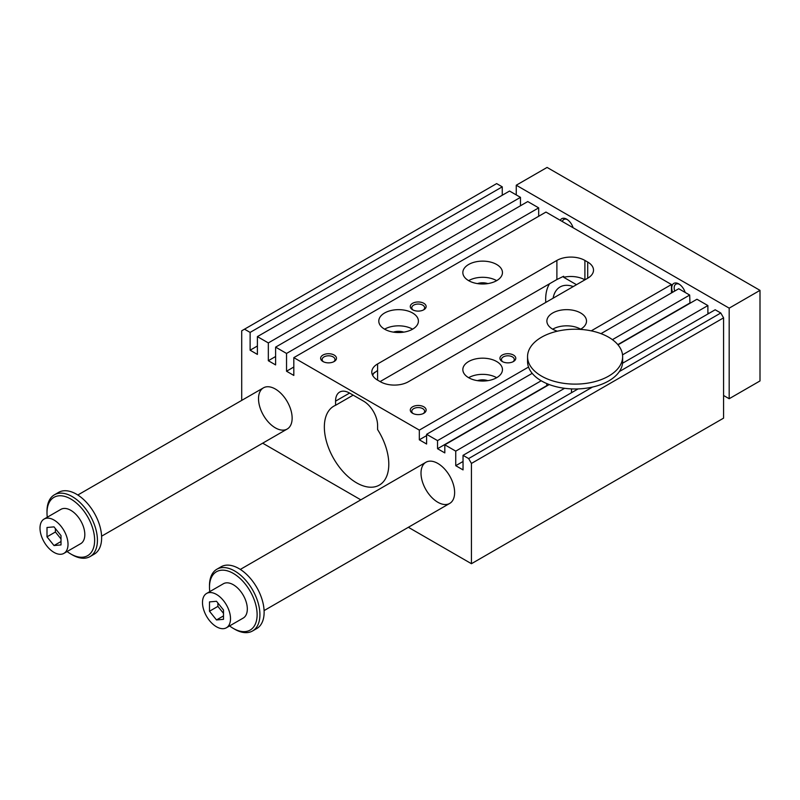 <?xml version="1.0" encoding="UTF-8"?>
<svg xmlns="http://www.w3.org/2000/svg" width="800" height="800" viewBox="0 0 800 800"><rect width="100%" height="100%" fill="white"/><g stroke="black" fill="none" stroke-linecap="round" stroke-linejoin="round"><path stroke-width="1.2" d="M720.78 313L723.58 317.85L471.44 463.43L468.64 458.57L592.48 387.07A47.54 27.45 0 0 0 619.35 371.56L720.78 313L715.18 309.77L622.55 363.24A47.54 27.45 0 0 0 622.64 361.52L622.64 356.67A47.54 27.45 0 0 0 575.1 329.22A47.54 27.45 0 0 0 527.55 356.67A47.54 27.45 0 0 0 541.48 376.08A47.54 27.45 0 0 0 593.29 382.03A47.54 27.45 0 0 0 622.64 356.67M619.35 371.56A47.54 27.45 0 0 0 622.55 363.24M671.47 292.94L671.47 284.53L545.96 212.07L293.82 357.64L293.82 375.44L286.54 371.23L293.82 367.02M600.97 333.65L678.75 288.74L689.68 295.05L689.96 303.3M618 344.84L696.96 299.25L707.89 305.56L707.89 313.97M723.58 317.85L723.58 418.14L471.44 563.71L408.36 527.29M502.26 186.84L250.12 332.41L244.51 329.18L496.65 183.6L502.26 186.84L502.26 195.25M520.47 197.35L268.33 342.92L257.4 336.62L509.54 191.04L520.47 197.35L520.47 205.76M538.68 207.87L286.54 353.44L275.61 347.13L527.75 201.56L538.68 207.87L538.68 216.28M437.54 440.62L426.61 434.31L532.2 373.35A47.54 27.45 0 0 0 541.2 380.77L437.54 440.62L437.54 448.71L444.82 452.91L444.82 444.82L549.22 384.55A47.54 27.45 0 0 0 564.59 388.3L455.75 451.13L455.75 465.69L463.04 469.9L463.04 455.34L578.07 388.92A47.54 27.45 0 0 0 592.48 387.07M571.5 392.72L571.5 388.9M454.63 492.54A23.77 13.72 60 0 1 449.71 503.42A23.77 13.72 60 0 1 425.93 489.7A23.77 13.72 60 0 1 425.94 462.25A23.77 13.72 60 0 1 444.25 468.62A23.77 13.72 60 0 1 454.63 492.54M527.55 356.67L527.55 361.52A47.54 27.45 0 0 0 528.53 367.06L419.33 430.11L419.33 439.81L426.61 444.02L426.61 434.31M419.33 439.81L426.61 435.6M591.24 330.85L671.47 284.53M617.82 344.62L689.68 303.13M547.08 385.79A39.62 22.87 180 0 1 546.8 385.62L546.8 383.58M437.54 448.71L546.8 385.62M612.41 339.66L689.68 295.05M455.75 465.69L463.04 461.48M622.54 354.84L707.89 305.56M286.54 371.23L286.54 353.44M275.61 347.13L275.61 364.92L268.33 360.72L275.61 356.51M268.33 360.72L268.33 342.92M257.4 336.62L257.4 354.41L250.12 350.2L257.4 346M250.12 350.2L250.12 332.41M244.51 329.18L241.71 330.79L241.71 400.39M292.14 418.14A23.77 13.72 60 0 1 287.22 429.02A23.77 13.72 60 0 1 263.44 415.29A23.77 13.72 60 0 1 263.44 387.85A23.77 13.72 60 0 1 281.76 394.21A23.77 13.72 60 0 1 292.14 418.14M468.64 280.65A19.81 11.44 180 0 1 462.84 272.56A19.81 11.44 180 0 1 482.65 261.13A19.81 11.44 180 0 1 502.46 272.56A19.81 11.44 180 0 1 490.23 283.13A19.81 11.44 180 0 1 468.64 280.65A19.81 11.44 0 0 1 496.65 280.65M468.64 458.57L463.04 455.34M455.75 451.13L444.82 444.82M419.33 430.11L293.82 357.64M360.82 499.84L262.68 443.18M471.44 463.43L471.44 563.71M335.56 401.15L335.56 405.3A45.56 26.31 60 0 0 333.79 406.17A45.56 26.31 60 0 0 333.79 458.79A45.56 26.31 60 0 0 379.36 485.09A45.56 26.31 60 0 0 377.59 429.56L377.59 425.41A19.81 11.44 -120 0 0 363.58 401.15L349.57 393.07A19.81 11.44 -120 0 0 339.67 392.08A19.81 11.44 -120 0 0 335.56 401.15L349.57 393.07M377.59 380.13A19.81 11.44 180 0 1 371.79 372.04A19.81 11.44 180 0 1 377.59 363.95L556.89 260.43A19.81 11.44 180 0 1 584.9 260.43L587.7 262.05A19.81 11.44 180 0 1 593.51 270.14A19.81 11.44 180 0 1 587.7 278.23L408.4 381.74A19.81 11.44 180 0 1 380.39 381.74L377.59 380.13L377.59 370.42L372.25 374.49M372.69 375.46A19.81 11.44 60 0 1 374.44 372.39M584.9 260.43L584.9 279.84A19.81 11.44 0 0 0 563.66 277.28L576.5 284.7M556.89 260.43L556.89 279.52L563.66 276.26L563.66 277.28M556.89 279.52L380.11 381.58M549.6 283.73A45.56 26.31 -120 0 0 545.79 302.42M335.56 405.3L353.16 395.14M553.11 298.2A35.66 20.59 60 0 1 560.07 286.97A35.66 20.59 60 0 1 573.27 286.56M423.81 303.3A7.92 4.57 180 0 1 423.81 309.77A7.92 4.57 180 0 1 412.61 309.77A7.92 4.57 180 0 1 412.61 303.3A7.92 4.57 180 0 1 423.81 303.3M334.16 355.06A7.92 4.57 180 0 1 334.16 361.52A7.92 4.57 180 0 1 322.96 361.52A7.92 4.57 180 0 1 322.96 355.05A7.92 4.57 180 0 1 334.16 355.06M423.81 406.81A7.92 4.57 180 0 1 423.81 413.28A7.92 4.57 180 0 1 412.61 413.28A7.92 4.57 180 0 1 412.61 406.81A7.92 4.57 180 0 1 423.81 406.81M513.46 355.06A7.92 4.57 180 0 1 513.46 361.52A7.92 4.57 180 0 1 502.26 361.52A7.92 4.57 180 0 1 502.26 355.05A7.92 4.57 180 0 1 513.46 355.06M412.61 313A19.81 11.44 0 0 0 391.02 310.52A19.81 11.44 0 0 0 378.79 321.09A19.81 11.44 0 0 0 398.6 332.53A19.81 11.44 0 0 0 418.41 321.09A19.81 11.44 0 0 0 412.61 313M580.32 329.39A19.81 11.44 0 0 0 586.5 321.09A19.81 11.44 0 0 0 566.69 309.65A19.81 11.44 0 0 0 546.88 321.09A19.81 11.44 0 0 0 552.68 329.18A19.81 11.44 0 0 0 557.41 331.19M496.65 361.52A19.81 11.44 180 0 1 502.46 369.61A19.81 11.44 180 0 1 482.65 381.05A19.81 11.44 180 0 1 462.84 369.61A19.81 11.44 180 0 1 475.06 359.05A19.81 11.44 180 0 1 496.65 361.52M477.46 380.65A10.3 5.95 180 0 1 487.84 380.65M496.65 377.7A19.81 11.44 0 0 0 468.64 377.7M552.69 329.18A19.81 11.44 180 0 1 580.7 329.18M403.79 332.13A10.3 5.95 0 0 0 393.41 332.13M384.59 329.18A19.81 11.44 180 0 1 412.61 329.18M477.46 283.6A10.3 5.95 180 0 1 487.84 283.6M512.88 361.83A6.42 3.71 0 0 0 514.28 359.52A6.42 3.71 0 0 0 512.4 356.89A6.42 3.71 0 0 0 505.4 356.09A6.42 3.71 0 0 0 501.44 359.52A6.42 3.71 0 0 0 502.84 361.83M423.23 413.59A6.42 3.71 0 0 0 424.63 411.27A6.42 3.71 0 0 0 422.75 408.65A6.42 3.71 0 0 0 415.75 407.85A6.42 3.71 0 0 0 411.79 411.27A6.42 3.71 0 0 0 413.19 413.59M333.58 361.83A6.42 3.71 0 0 0 334.98 359.52A6.42 3.71 0 0 0 333.1 356.89A6.42 3.71 0 0 0 326.1 356.09A6.42 3.71 0 0 0 322.14 359.52A6.42 3.71 0 0 0 323.54 361.83M423.23 310.07A6.42 3.71 0 0 0 424.63 307.76A6.42 3.71 0 0 0 422.75 305.14A6.42 3.71 0 0 0 415.75 304.33A6.42 3.71 0 0 0 411.79 307.76A6.42 3.71 0 0 0 413.19 310.07M541.2 380.77A47.54 27.45 0 0 0 541.48 380.93A47.54 27.45 0 0 0 549.22 384.55M528.53 367.06A47.54 27.45 0 0 0 532.2 373.35M564.59 388.3A47.54 27.45 0 0 0 578.07 388.92M63.91 553.37L80.72 543.66A19.81 11.44 -120 0 0 84.82 534.59A19.81 11.44 -120 0 0 76.18 514.66A19.81 11.44 -120 0 0 60.91 509.35L44.1 519.06A19.81 11.44 60 0 1 59.37 524.36A19.81 11.44 60 0 1 68.02 544.3A19.81 11.44 60 0 1 63.91 553.37A19.81 11.44 60 0 1 44.1 541.93A19.81 11.44 60 0 1 44.1 519.06M47.29 517.21A33.68 19.44 60 0 1 47 512.76A33.68 19.44 60 0 1 70.82 499.01A33.68 19.44 60 0 1 94.63 540.26A33.68 19.44 60 0 1 70.82 554A33.68 19.44 60 0 1 67.1 551.52M729.18 308.15L760 290.36L760 380.94L729.18 398.73L729.18 308.15L516.26 185.22L516.26 194.93M61.01 535.59L61.01 544.92L54.01 545.55L47 536.84L47 527.5L54.01 526.87L61.01 535.59M55.41 528.62L55.41 531.99L61.01 538.96M226.4 627.77L243.21 618.07A19.81 11.44 -120 0 0 247.32 609A19.81 11.44 -120 0 0 238.67 589.06A19.81 11.44 -120 0 0 223.4 583.75L206.59 593.46A19.81 11.44 60 0 1 221.86 598.77A19.81 11.44 60 0 1 230.51 618.7A19.81 11.44 60 0 1 226.4 627.77A19.81 11.44 60 0 1 206.59 616.33A19.81 11.44 60 0 1 206.59 593.46M209.79 591.62A33.68 19.44 60 0 1 209.49 587.16A33.68 19.44 60 0 1 233.31 573.41A33.68 19.44 60 0 1 257.12 614.66A33.68 19.44 60 0 1 233.31 628.41A33.68 19.44 60 0 1 229.6 625.93M47 512.76L47 511.14A35.66 20.59 60 0 1 54.39 494.82L58.59 492.39A35.66 20.59 60 0 1 94.25 512.98A35.66 20.59 60 0 1 94.25 554.15L90.05 556.58A35.66 20.59 60 0 1 72.22 554.81L70.82 554M54.39 494.82A35.66 20.59 60 0 1 72.22 496.58A35.66 20.59 60 0 1 95.51 528.01A35.66 20.59 60 0 1 90.05 556.58M209.49 587.16L209.49 585.54A35.66 20.59 60 0 1 216.88 569.22A35.66 20.59 60 0 1 234.71 570.99A35.66 20.59 60 0 1 258 602.41A35.66 20.59 60 0 1 252.54 630.98A35.66 20.59 60 0 1 234.71 629.22L233.31 628.41M216.5 601.28L223.5 609.99L223.5 619.33L216.5 619.95L209.49 611.24L209.49 601.9L216.5 601.28M216.88 569.22L221.08 566.79A35.66 20.59 60 0 1 256.74 587.38A35.66 20.59 60 0 1 256.74 628.56L252.54 630.98M707.89 312.57A23.77 13.72 60 0 1 708.85 313.42M674.72 291.07A8.19 4.73 60 0 1 674.18 287.93A8.19 4.73 60 0 1 675.87 284.18A8.19 4.73 60 0 1 679.39 284.29M685.17 292.45A9.9 5.72 -120 0 0 678.75 283.89A9.9 5.72 -120 0 0 672.6 292.29M567.33 219.59A8.19 4.73 -120 0 0 563.81 219.48A8.19 4.73 -120 0 0 562.34 221.53M560.27 220.33A9.9 5.72 60 0 1 566.69 219.19A9.9 5.72 60 0 1 573.11 227.75M723.58 395.49L729.18 398.73M760 290.36L547.08 167.43L516.26 185.22M209.49 611.24L217.9 606.39L223.5 613.36M217.9 603.02L217.9 606.39M216.5 619.95L223.5 615.91M47 536.84L55.41 531.99M54.01 545.55L61.01 541.51M377.59 363.95L377.59 370.42M587.7 262.05L587.7 278.23M425.94 462.25L240.31 569.42M449.71 503.42L264.09 610.59M263.44 387.85L77.82 495.01M287.22 429.02L101.6 536.19"/></g></svg>
